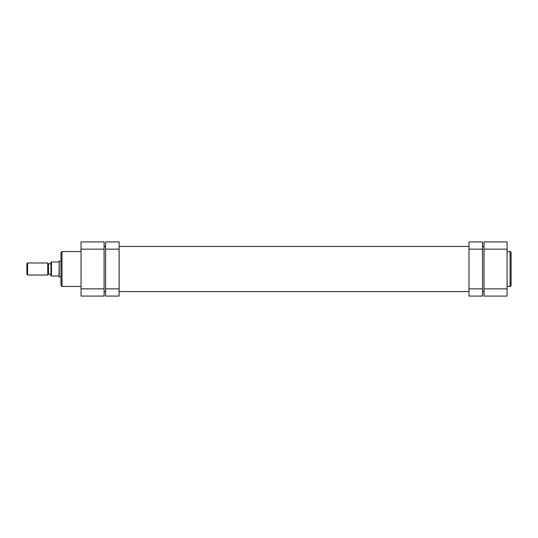 <?xml version="1.0" encoding="UTF-8"?>
<svg xmlns="http://www.w3.org/2000/svg" width="538" height="538" viewBox="0 0 538 538"><rect width="100%" height="100%" fill="white"/><g stroke="black" fill="none" stroke-linecap="round" stroke-linejoin="round"><path stroke-width="0.81" d="M511.1 269L511.1 285.443C510.676 286.364 510.34 286.7 510.098 286.445L510.098 251.555C510.34 251.3 510.676 251.636 511.1 252.557L511.1 269L511.1 252.557M484.032 249.148L484.032 288.852L507.092 288.852L507.092 249.148L484.032 249.148L484.032 241.932L507.092 241.932L507.092 249.148M507.092 288.852L507.092 296.068L484.032 296.068L484.032 288.852M60.982 285.443L60.982 252.557L61.984 251.555L61.984 286.445L60.982 285.443M104.09 241.932L104.09 296.068L81.036 296.068L81.036 241.932L104.09 241.932M105.596 288.852L119.127 288.852L119.127 296.068L105.596 296.068L105.596 241.932L119.127 241.932L119.127 249.148L105.596 249.148M119.127 288.852L119.127 249.148M482.532 249.148L468.995 249.148L468.995 241.932L482.532 241.932L482.532 296.068L468.995 296.068L468.995 288.852L482.532 288.852M468.995 249.148L468.995 288.852M26.9 263.687L27.599 262.988L27.599 275.012L26.9 274.313L26.9 263.687M47.754 275.012L47.754 262.988L48.454 263.687L48.454 274.313L47.754 275.012L27.599 275.012M60.982 277.023L59.227 277.023L59.227 260.977L60.982 260.977M50.962 276.014L50.962 261.986L51.46 261.986L51.46 276.014L50.962 276.014L58.978 276.014L59.227 260.977M58.978 276.014L59.227 277.023M50.962 274.165L48.454 274.165M50.962 263.835L48.454 263.835M47.754 262.988L27.599 262.988M58.978 261.986L50.962 261.986M104.09 249.148L81.036 249.148M81.036 288.852L104.09 288.852M484.032 246.444L482.532 246.444M468.995 246.444L119.127 246.444M105.596 246.444L104.09 246.444M484.032 291.556L482.532 291.556M468.995 291.556L119.127 291.556M105.596 291.556L104.09 291.556M507.092 286.445L510.098 286.445M507.092 251.555L510.098 251.555M81.036 286.445L61.984 286.445M81.036 251.555L61.984 251.555"/></g></svg>
